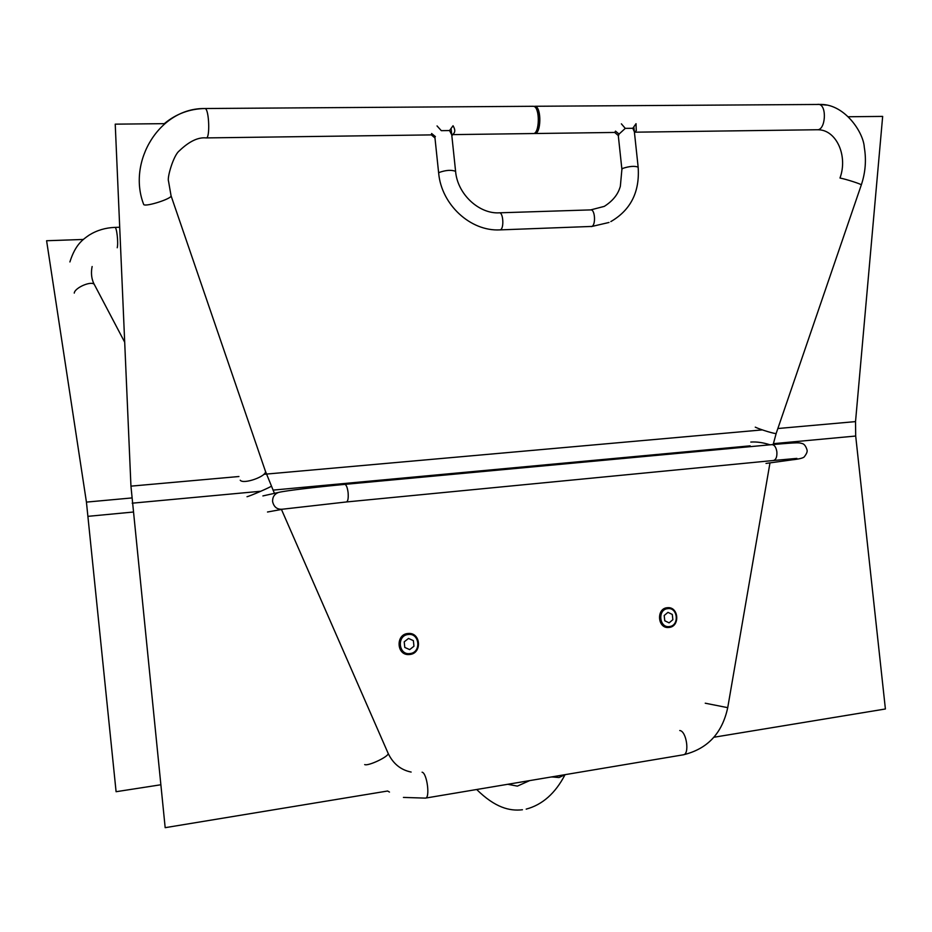 <?xml version="1.0" encoding="UTF-8"?>
<svg xmlns="http://www.w3.org/2000/svg" width="932" height="932" viewBox="0 0 932 932"><rect width="100%" height="100%" fill="white"/><g stroke="black" fill="none" stroke-linecap="round" stroke-linejoin="round"><path stroke-width="1.4" d="M664.761 620.77L669.094 622.856L672.857 619.687L672.298 614.444L667.976 612.359L664.201 615.516L664.761 620.77M404.791 647.437L409.672 649.616L413.959 646.226L413.377 640.645L408.507 638.443L404.208 641.845L404.791 647.437M621.376 123.851L625.279 128.371L632.805 128.29L636.032 123.688L636.253 130.503M451.752 134.872L449.539 130.55L441.314 130.666L437.038 125.925M556.311 776.333L552.501 776.973L559.037 777.544L564.384 774.97L553.957 776.531M551.127 777.008L552.501 776.973M562.008 775.179L560.586 775.61M452.777 134.616L533.022 133.544C539.721 134.709 540.234 106.807 533.488 106.306L532.941 106.283M240.223 480.213C243.38 484.687 267.111 476.229 265.434 471.254L265.294 470.823M247.015 496.709C249.764 496.22 271.562 486.737 271.282 486.166L271.259 486.108M770.053 444.82C763.11 442.56 756.691 441.652 750.796 442.059M776.193 433.368L776.181 433.415C776.193 434.382 760.57 429.71 755.269 427.159M533.861 106.411L535.015 106.295C541.772 106.796 541.247 134.686 534.549 133.521L534.222 133.486M537.135 129.012C539.593 122.919 539.581 116.826 537.088 110.757M625.279 128.371L619.046 134.08L618.475 135.711M614.84 132.449L615.493 131.121L619.046 134.08M634.366 131.808L632.805 128.29M713.912 737.247L885.4 708.984L855.692 436.036L855.529 421.602L882.662 116.407L848.644 116.745M164.696 123.653L115.23 124.154L130.946 486.143L165.174 827.674L387.63 791.012M160.817 784.767L116.092 791.711L86.431 502.103L46.6 240.736L83.379 239.454M434.976 137.994L431.33 134.872L431.621 133.521L435.395 136.608M449.539 130.55L453.045 125.75C454.956 128.954 455.282 131.4 454.012 133.113L452.241 135.28M668.291 627.504L669.188 627.434L668.291 627.504C657.491 628.273 656.268 608.631 667.056 607.746L667.72 607.687C678.554 606.697 680.057 626.351 669.234 627.422C680.185 626.374 678.729 606.767 667.72 607.687M669.491 626.549C659.297 628.366 657.293 609.563 667.58 608.666C677.739 606.895 679.743 625.582 669.491 626.549M409.87 654.485L408.531 654.567C396.508 655.01 395.692 634.517 407.692 633.527L408.67 633.457C420.81 632.63 422.045 653.32 409.917 654.474C422.114 653.344 420.903 632.677 408.67 633.457M410.08 653.553C398.535 655.569 396.45 635.554 408.1 634.517C419.598 632.572 421.683 652.458 410.08 653.553M590.725 209.898L604.309 206.368C616.798 198.434 619.291 189.732 620.351 186.295L621.9 169.333L622.716 168.401C629.403 166.211 634.552 165.791 638.152 167.131L638.164 167.259M499.319 212.822L590.946 209.886C595.059 209.595 595.921 224.938 591.878 226.429L500.041 229.889M499.505 212.822C503.222 212.531 504.177 228.212 500.542 229.726L499.855 229.889C470.485 231.497 441.465 204.667 438.681 173.247L439.158 172.467C445.857 170.102 451.333 169.717 455.585 171.313C457.414 194.252 479.234 214.22 499.505 212.822M455.608 171.465L451.146 129.105M94.61 285.041L94.423 284.679C92.198 280.276 74.793 287.522 74.257 293.102M124.69 342.195L94.423 284.679C93.899 283.794 89.996 277.142 92.105 266.645L92.14 266.529M69.912 261.95L69.958 261.752C75.422 244.58 82.645 239.594 89.297 235.015C96.951 230.297 105.502 227.757 114.951 227.385C116.721 227.024 118.504 242.868 117.234 247.749M771.847 444.646L772.104 444.622C800.844 442.094 798.841 442.77 801.858 443.457C804.071 443.807 805.784 445.927 806.996 449.841C807.555 451.403 806.728 453.616 804.514 456.482C803.966 457.868 799.854 458.987 792.188 459.837L788.204 459.138M279.693 492.166L278.517 492.434C286.264 490.547 317.101 486.982 344.852 484.372L772.104 444.622C774.574 444.948 776.17 447.395 776.88 451.95C777.137 457.018 775.948 459.86 773.339 460.513L796.895 458.393M344.852 484.372C346.366 484.85 347.45 487.622 348.114 492.69C348.521 498.282 347.939 501.381 346.378 501.964L283.281 509.117C277.515 509.897 273.95 507.381 272.598 501.544C272.447 497.047 274.427 494.018 278.517 492.434L262.894 495.929M170.987 195.557L171.069 195.813C171.977 198.632 146.266 206.939 143.761 204.632C126.845 161.434 159.908 107.46 205.122 108.555L204.982 108.52C189.674 108.811 176.113 113.855 164.277 123.665M205.122 108.555C209.187 109.114 210.201 139.206 206.123 137.913L206.112 137.913M364.68 764.601C368.361 766.36 389.436 756.248 388.143 753.359L388.027 753.103M403.428 797.419L425.376 798.118C430.316 798.433 427.101 773.071 422.091 772.197M425.575 798.083L683.144 754.838C689.913 754.78 686.581 731.014 679.754 730.525M727.729 707.668L705.244 703.206M773.176 444.529L776.181 433.415L861.308 184.932C861.879 184.268 845.953 179.119 839.988 178.035C848.073 155.912 836.482 130.527 818.972 129.804M634.96 132.181L817.061 129.746C825.659 130.795 827.301 104.803 818.622 104.361L817.923 104.337M818.622 104.361L826.486 105.095M132.193 503.187L260.471 491.281M273.006 490.115L750.144 445.834M773.35 443.679L855.692 436.036M130.946 486.143L238.93 476.52M263.873 474.306L762.353 429.897M777.859 428.522L855.529 421.602M133.09 512.052L88.214 516.316M131.703 497.956L86.431 502.103M453.907 133.229L452.393 135.082M408.531 654.567L409.882 654.485M633.853 126.973L638.152 167.131C639.876 191.841 630.766 210.003 610.833 221.595M618.266 135.338L621.889 169.205M608.992 222.468L591.319 226.593M438.657 173.096L434.941 137.668M522.433 809.757C509.571 811.294 495.008 807.59 476.683 789.509M529.667 780.608L517.377 786.119L507.754 784.29M565.048 774.678C555.39 793.295 542.436 804.77 526.184 809.127M114.951 227.385L119.704 227.233M766.011 463.425L791.664 459.907M773.339 460.513L346.529 501.952M281.942 509.373L267.496 512.006M533.255 106.283L204.982 108.52M433.275 134.872L206.31 137.913M274.427 493.354L265.434 471.254L171.069 195.813L168.517 181.134C166.956 177.709 173.55 155.213 179.224 150.926C189.114 141.419 198.085 137.086 206.123 137.913M281.464 509.455L388.143 753.359C393.129 763.739 400.795 769.972 411.14 772.057M389.471 792.072L387.619 791.023M769.983 462.878L727.729 707.644C722.195 733.402 707.33 749.13 683.144 754.838M534.782 106.271L821.453 104.442M821.616 104.454C845.184 104.885 863.533 132.565 864.29 147.326C866.457 159.943 865.467 172.478 861.308 184.932M817.504 129.746L818.879 129.793M618.289 135.548L614.712 132.449L534.863 133.521M634.482 132.81L636.393 130.317"/></g></svg>
